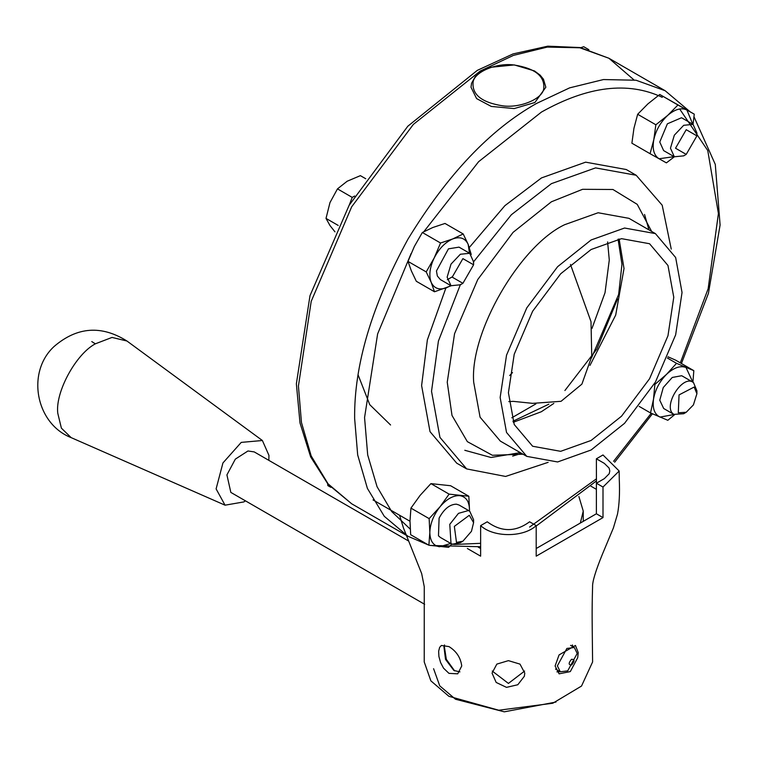 <?xml version="1.0" encoding="UTF-8"?>
<svg xmlns="http://www.w3.org/2000/svg" width="758" height="758" viewBox="0 0 758 758"><rect width="100%" height="100%" fill="white"/><g stroke="black" fill="none" stroke-linecap="round" stroke-linejoin="round"><path stroke-width="1.14" d="M534.873 102.51L545.836 87.236L543.477 79.249L540.122 75.127L534.466 70.93L514.303 64.923L490.672 67.301L481.804 71.271L475.266 76.653L471.571 83.247L471.002 87.236L476.602 98.597L491.298 106.442L514.199 108.574L534.873 102.51M471.514 83.674L471.002 87.236M502.526 105.798C519.732 108.394 542.387 99.052 543.723 88.819C545.03 76.312 535.233 68.381 514.312 65.036C497.106 62.44 474.451 71.773 473.115 82.016C471.808 94.523 481.614 102.453 502.526 105.798M692.803 124.246L686.928 110.052C681.414 107.39 675.008 109.161 667.722 115.358C660.578 122.076 655.935 130.196 653.794 139.718C652.164 149.089 653.917 155.447 659.062 158.763L674.099 156.65M682.408 118.239L681.451 117.774L667.372 123.819L659.763 142.04L663.638 150.605L674.336 156.783L683.688 155.854L686.217 154.395L675.53 148.217L686.217 129.694L696.915 135.871L686.217 154.395M674.355 156.792L666.396 162.866L650.08 153.713L653.794 139.718L655.86 124.776L667.722 115.358L677.946 104.992L694.262 114.155L693.039 124.378L683.688 125.307L674.336 135.18L670.46 148.217L674.336 156.783M694.262 114.155L659.754 94.485L647.882 103.903L637.658 114.268L633.953 128.263L631.888 143.205L650.08 153.713M677.946 104.992L659.754 94.485M655.86 124.776L637.658 114.268M469.486 253.172L468.169 244.36C465.204 238.126 460.049 236.325 452.687 238.95C445.259 242.238 439.09 248.567 434.201 257.928C429.72 267.451 428.715 275.58 431.179 282.317C434.144 288.552 439.299 290.352 446.651 287.727L450.773 285.576M473.589 264.798L473.589 261.87L469.714 253.314L459.026 247.136L448.452 248.842L436.447 270.976L437.347 275.997L440.322 279.541L451.01 285.719L460.362 284.79L462.901 283.321L452.204 277.153L462.901 258.63L473.589 264.798L462.901 283.321M447.343 279.721L452.213 276.869M451.143 285.794L434.505 291.773L431.179 282.317L426.204 271.914L434.201 257.928L440.55 243.005L452.687 238.95L463.195 233.957L468.169 244.36L471.23 254.527M463.195 233.957L444.993 223.449L432.846 227.495L422.348 232.498L414.351 246.473L408.003 261.406L411.338 270.862L416.313 281.275L434.505 291.773M426.204 271.914L408.003 261.406M440.55 243.005L422.348 232.498M548.129 462.352L505.577 476.45L466.644 468.908L456.723 463.176L430.023 431.662L421.609 385.566L427.37 339.84L445.884 288.031M469.373 247.411L504.894 205.664L541.487 177.922L585.621 162.165L626.26 169.527L636.18 175.259L662.189 205.2L671.247 249.098M451.891 544.007L448.584 547.342L428.876 545.229L429.833 532.4L429.142 518.624L439.953 506.856L449.115 494.131L468.823 496.244L469.515 510.02C469.335 501.483 466.094 496.698 459.793 495.656C453.218 495.315 446.604 499.048 439.953 506.856C433.557 515.042 430.184 523.56 429.833 532.4C430.013 540.937 433.254 545.722 439.555 546.764L450.773 543.448M459.083 505.046L456.42 504.174C449.778 504.326 443.999 508.988 439.09 518.159L438.475 535.811L440.379 537.45M468.823 496.244L450.622 485.736L430.914 483.623L420.103 495.391L410.94 508.116L409.993 520.945L410.675 534.722L428.876 545.229M449.115 494.131L430.914 483.623M429.142 518.624L410.94 508.116M692.803 382.117L685.999 367.459C680.172 365.403 673.673 367.696 666.519 374.357C659.526 381.511 655.196 389.783 653.51 399.172C652.354 408.382 654.514 414.361 659.991 417.089L674.099 414.512M682.797 376.356L681.66 375.731L672.251 377.456L663.269 387.537L659.763 400.215L663.695 408.515M674.525 414.759L667.817 420.292L650.516 412.939L653.51 399.172L654.865 384.458L666.519 374.357L676.524 363.319L693.826 370.662L692.916 382.174M693.826 370.662L675.634 360.154L667.95 356.772M676.524 363.319L667.41 358.051M654.865 384.458L654.249 384.098M650.516 412.939L639.165 406.392M354.64 196.009L352.233 197.402L349.258 205.058M469.714 253.314L460.362 254.243L451.01 264.116L447.135 277.153L451.01 285.719M365.744 178.746L360.382 175.648L347.155 181.238L337.471 188.875L329.967 202.613L326.016 218.399L329.967 225.524L334.979 231.863M338.191 225.429L326.016 218.399M352.233 197.402L337.471 188.875M358.193 375.153L369.771 404.696L390.578 424.992M696.915 135.871L696.915 132.944L693.039 124.378L682.352 118.201M588.862 49.696L583.707 46.712L580.789 47.688M696.915 393.743L696.915 390.815L693.485 382.534C682.57 373.675 661.895 407.254 673.881 414.37L683.688 413.726L686.217 412.257L678.296 412.778L679.045 394.909L694.148 387.054L696.915 393.743L693.399 404.924L686.217 412.257M693.485 382.534L682.352 376.072M473.589 522.669L473.589 519.742L469.714 511.186L468.302 510.579L458.486 513.346L449.778 524.337L451.01 543.581L452.431 544.187L460.362 542.662L462.901 541.193L456.487 542.434L454.345 526.384L469.316 515.269L473.589 522.669L471.457 531.311L462.901 541.193M327.646 483.775L327.854 485.613L330.905 487.366M570.471 264.457L591.003 321.638L591.752 356.45L581.898 384.126L561.053 401.314L532.628 403.351L513.185 401.352L508.798 401.607M617.58 298.955L596.802 349.144L564.9 390.531M464.796 450.29L490.976 457.481L520.32 452.64M648.933 229.873L644.575 214.476M511.802 417.8L535.915 403.881M607.613 241.916L609.28 260.032L605.036 292.683L591.951 328.527M500.147 397.495L506.534 355.161L526.791 307.862L557.623 266.683L591.098 239.983L624.573 228.025L655.405 233.606L675.653 257.521L682.039 292.484L675.653 334.828L655.405 382.117L624.573 423.305L591.098 450.006L557.623 461.963L526.791 456.373L506.534 432.467L500.147 397.495M466.644 468.908L439.943 437.385L431.529 391.289L438.418 341.062L460.466 284.402M473.314 262.154L511.356 214.741L551.407 183.654L595.542 167.897L636.18 175.259M521.589 453.369L512.664 456.108M673.777 297.259L667.969 335.756L649.559 378.744L621.532 416.189L591.098 440.455L560.664 451.323L532.637 446.254L514.227 424.518L508.419 392.729L514.227 354.232L532.637 311.235L560.664 273.799L591.098 249.524L621.532 238.656L649.559 243.735L667.969 265.471L673.777 297.259M509.66 375.57L512.493 372.576M433.585 668.698L439.744 685.857L455.511 699.246L504.288 711.828L556.002 702.041M454.658 670.896L446.339 659.365L444.207 645.721M580.334 523.048L583.253 511.11L578.894 496.575M444.482 644.935L443.951 646.801L445.524 659.384L453.89 670.479L459.926 671.872M572.603 645.608L572.669 646.555M572.868 646.678L572.356 644.935M556.912 671.872L560.048 671.673M478.251 547.153L480.591 548.498M529.586 521.798C515.478 532.192 501.36 532.192 487.252 521.798L480.638 525.616C493.392 537.593 523.446 537.593 536.2 525.616L529.586 521.798M536.247 548.498L596.385 513.782L596.385 483.225L602.998 487.043L619.163 471.012L602.998 454.971L596.385 458.789L604.325 463.375L609.091 468.046L609.802 471.002L609.205 473.731L604.325 478.649L596.385 483.225M596.385 458.789L596.432 483.206M596.404 487.536L596.385 489.336L590.852 486.143M577.691 657.745L570.319 671.579L559.11 673.834L555.102 665.998L559.063 654.921L575.445 645.456L578.25 652.619L577.691 657.745M492.245 671.057L508.419 683.422L524.593 671.057M524.337 676.288L517.799 684.749L506.496 687.364L496.177 682.446L492.046 673.123L496.841 664.103L508.419 660.644L519.997 664.112L524.792 673.123L524.337 676.288M448.992 646.612C456.43 651.236 460.674 657.698 461.736 665.988L457.728 673.834L448.954 673.36L443.553 668.186L440.578 662.549L438.91 656.485L438.645 651.207L439.649 647.351L441.393 645.456L448.992 646.612M595.911 481.425L596.432 481.728M602.998 487.043L602.998 517.6L536.2 556.164L536.2 525.616M480.638 525.616L480.638 556.164L467.364 548.498M399.741 515.847L403.446 527.938L421.685 573.635L424.262 586.701L424.234 661.942L430.857 680.836L448.897 696.308L498.745 710.227L552.79 703.244L581.528 686.047L592.604 661.942L592.396 644.376C592.235 624.45 591.799 612.54 592.585 586.701C592.32 581.841 595.532 571.153 602.24 554.638L613.393 527.947L617.514 514.028C619.286 504.591 619.873 493.145 619.286 479.7L619.163 471.012M596.385 513.782L602.998 517.6M571.485 659.327C568.358 663.193 568.424 665.069 571.684 664.937C574.81 661.071 574.744 659.204 571.485 659.327M567.695 670.868L577.198 653.453L574.308 647.503L566.88 648.441L557.376 665.846L560.276 671.806L567.695 670.868M408.733 541.108L254.224 451.91L247.97 450.982L235.34 459.121L226.917 474.887L230.839 492.406L424.651 604.306M245.44 500.839L243.82 501.929L225.05 505.179L71.157 437.631L61.389 428.147L57.788 413.309C55.078 392.426 75.724 354.204 95.347 343.819L112.023 337.433L126.937 341.005L262.391 440.512L268.957 455.406L268.825 460.333M225.05 505.179L216.106 488.901L222.937 462.949L241.243 442.388L262.391 440.512M423.845 231.683L478.62 161.691L541.487 112.051C587.763 86.09 628.031 81.182 662.284 97.337M410.22 529.112L391.687 511.546L377.058 486.702L367.696 454.98L364.56 417.592L377.626 333.918L411.139 253.466M651.226 413.262L613.573 461.309M596.442 478.819L529.605 527.056M480.591 543.325L454.279 544.462M453.35 544.386L451.673 544.225M679.661 108.981L707.764 150.539L718.413 213.529L708.152 288.713L680.314 362.864M526.791 456.373L500.337 441.099L480.079 417.194L473.693 382.221C469.628 332.61 519.647 245.99 564.644 224.7L598.119 212.752L628.95 218.332L655.405 233.606M651.643 231.436L637.241 204.366L612.938 189.491L582.57 189.311L551.407 201.789L513.062 232.374L477.748 279.55L454.554 333.719L447.239 382.221L452.005 415.45L467.354 441.658L492.378 455.274L523.029 454.203M689.998 111.691L665.145 90.723L636.057 80.234L603.482 79.552L569.628 87.862L536.531 103.458C490.104 129.542 447.239 174.795 407.918 239.234C371.78 305.502 354.014 365.261 354.64 418.501L357.681 454.961L367.412 488.436L384.287 516.312L407.918 536.257L351.693 503.795L328.072 483.85L311.197 455.984L301.457 422.509L298.425 386.04L311.197 301.362L351.693 206.773L413.356 124.407L480.307 71.006L513.403 55.4L547.257 47.091L579.842 47.773L608.92 58.262L633.925 79.874M589.98 365.384L615.695 315.091L624.014 268.531L619.125 238.997M513.318 422.263L541.345 411.736L553.823 403.427M95.347 343.819L91.775 341.583M409.983 521.248L373.031 499.92M674.336 414.654L663.638 408.477M469.714 511.186L459.026 505.008M451.01 543.581L440.322 537.413M694.006 116.789L715.287 164.401L720.1 224.993L708.427 293.346L681.442 363.508M652.43 413.792L614.672 462.219M596.442 480.923L536.2 526.033M480.591 546.745L430.222 545.457M428.374 544.945L407.918 536.257M618.064 239.177L621.958 264.334L618.632 294.483L591.553 357.814M548.849 404.175L512.939 421.249M351.693 503.795L328.062 484.248L310.638 456.875L299.997 422.955L296.369 383.813L309.994 295.677L349.125 205.295L407.832 126.207L477.351 70.342L513.071 53.913L547.759 46.172L580.173 47.565L608.92 58.262L665.145 90.723M583.253 511.11L583.253 521.362M560.276 671.806L555.529 669.068M574.308 647.503L570.575 645.352M71.157 437.631C35.768 423.807 26.056 372.235 54.102 346.482C77.041 326.802 101.326 324.974 126.937 341.005"/></g></svg>
